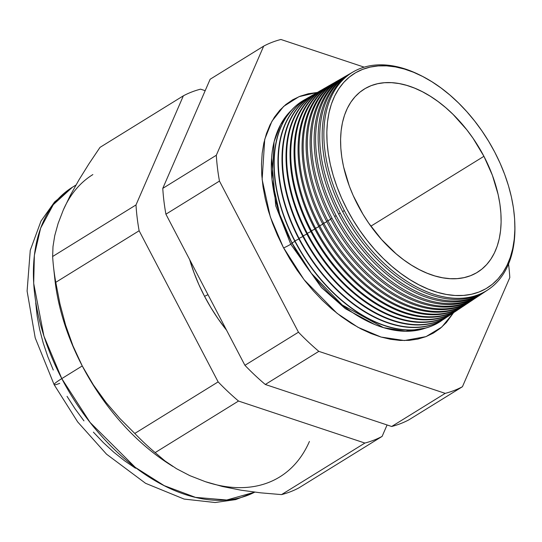 <?xml version="1.0" encoding="UTF-8"?>
<svg xmlns="http://www.w3.org/2000/svg" width="542" height="542" viewBox="0 0 542 542"><rect width="100%" height="100%" fill="white"/><g stroke="black" fill="none" stroke-linecap="round" stroke-linejoin="round"><path stroke-width="0.81" d="M291.291 110.378L280.634 124.504L274.096 141.699L271.969 179.416L279.733 214.422L291.908 242.877L311.413 273.358L342.192 304.929L383.458 327.612L405.463 331.243L425.897 327.991A129.043 80.189 58.3 0 1 291.908 242.877L294.943 241.434L291.908 242.877A129.043 80.189 58.3 0 1 291.291 110.378M292.551 242.816A5.955 0.542 -27.6 0 1 290.763 244.218L275.749 205.845L271.562 157.973L275.749 205.845L290.763 244.218A5.955 0.542 152.4 0 0 292.124 243.297M374.502 324.387L345.423 308.723L321.386 287.49L290.763 244.218L321.386 287.49L345.423 308.723L374.502 324.387M453.566 312.693L441.771 327.077L426.019 336.623L404.44 340.545L381.053 337.049L358.011 327.321L336.982 313.262L304.062 279.706L283.256 247.254L277.477 235.316L272.524 223.202L268.446 211.021L265.275 198.894L263.046 186.929L261.786 175.256L261.495 163.975L262.186 153.203L263.846 143.034L266.461 133.576L270.004 124.917L274.448 117.133L279.74 110.311L285.837 104.511L292.68 99.782L300.2 96.185L308.323 93.739L317.327 92.452L298.981 96.672L283.622 106.415L271.962 121.184L264.726 139.348L262.138 179.504L270.302 216.888L283.256 247.254L289.801 258.886L297.05 270.112L304.943 280.824L313.384 290.918L322.314 300.288L331.629 308.859L341.25 316.528L351.081 323.242L361.026 328.926L370.985 333.52L380.877 336.995L390.592 339.306L400.043 340.43L409.142 340.362L417.794 339.102L425.917 336.657L433.437 333.059L440.28 328.33L446.378 322.531L453.566 312.693M283.601 247.904A5.955 0.542 152.4 0 0 290.763 244.218A5.955 0.542 -27.6 0 1 283.601 247.904M346.968 209.212A126.13 78.38 -121.7 0 1 362.659 69.356A126.13 78.38 -121.7 0 1 494.738 152.126L488.681 141.354L481.967 130.961L474.663 121.042L466.845 111.699L458.579 103.021L449.955 95.094L441.046 87.987L431.947 81.774L422.74 76.51L413.512 72.255L404.359 69.044L395.362 66.903L386.609 65.86L378.187 65.921L370.179 67.093L362.659 69.356L355.694 72.689L349.36 77.059L343.716 82.431L338.811 88.752L334.699 95.954L331.419 103.969L328.994 112.729L327.456 122.14L326.819 132.119L327.09 142.56L328.262 153.372L330.322 164.443L333.255 175.669L337.036 186.949L341.623 198.169L346.968 209.212L353.032 219.991L359.746 230.384L367.042 240.302L374.861 249.638L383.126 258.317L391.751 266.251L400.66 273.358L409.759 279.57L418.966 284.828L428.194 289.089L437.347 292.301L446.344 294.442L455.097 295.485L463.518 295.417L471.526 294.252L479.047 291.989L486.011 288.656L492.346 284.279L497.99 278.913L502.895 272.592L507.007 265.39L510.293 257.369L512.712 248.615L514.25 239.205L514.886 229.225L514.615 218.785L513.45 207.972L511.384 196.902L508.45 185.669L504.67 174.395L500.09 163.176L494.738 152.126A126.13 78.38 -121.7 0 1 479.047 291.989A126.13 78.38 -121.7 0 1 346.968 209.212M353.404 71.761L351.711 72.73A128.197 79.66 58.3 0 0 342.639 211.617L344.333 210.574A128.136 79.62 -121.7 0 1 353.404 71.761A128.136 79.62 -121.7 0 1 422.272 76.273A128.136 79.62 58.3 0 0 334.068 91.374A128.136 79.62 58.3 0 0 344.333 210.574L342.639 211.617A128.197 79.66 -121.7 0 1 352.564 72.255M349.299 74.112L347.727 75.013A128.352 79.755 58.3 0 0 338.642 214.063L340.213 213.101A128.291 79.715 -121.7 0 1 349.299 74.112A128.291 79.715 -121.7 0 1 350.518 73.441A128.291 79.715 58.3 0 0 340.213 213.101L338.642 214.063A128.352 79.755 -121.7 0 1 348.52 74.572M345.193 76.469L343.75 77.296A128.501 79.85 58.3 0 0 334.651 216.515L336.101 215.621A128.447 79.816 -121.7 0 1 345.193 76.469A128.447 79.816 -121.7 0 1 346.474 75.758A128.447 79.816 58.3 0 0 336.101 215.621L334.651 216.515A128.501 79.85 -121.7 0 1 344.475 76.889M341.087 78.82L339.766 79.579A128.657 79.945 58.3 0 0 330.654 218.961L331.982 218.148A128.61 79.911 -121.7 0 1 341.087 78.82A128.61 79.911 -121.7 0 1 342.429 78.082A128.61 79.911 58.3 0 0 331.982 218.148L330.654 218.961A128.657 79.945 -121.7 0 1 340.43 79.207M336.982 81.178L335.783 81.862A128.813 80.04 58.3 0 0 326.663 221.414L330.816 219.273L327.869 220.675A128.766 80.013 -121.7 0 1 336.982 81.178A128.766 80.013 -121.7 0 1 338.391 80.399A128.766 80.013 58.3 0 0 327.869 220.675L326.663 221.414A128.813 80.04 -121.7 0 1 336.386 81.524M332.876 83.529L331.799 84.145A128.962 80.135 58.3 0 0 322.666 223.86L326.833 221.732L323.75 223.196A128.921 80.114 -121.7 0 1 332.876 83.529A128.921 80.114 -121.7 0 1 334.346 82.723A128.921 80.114 58.3 0 0 323.75 223.196L322.666 223.86A128.962 80.135 -121.7 0 1 332.341 83.841M328.777 85.88L327.815 86.429A129.118 80.23 58.3 0 0 318.676 226.312L322.842 224.198L319.638 225.723A129.084 80.209 -121.7 0 1 328.777 85.88A129.084 80.209 -121.7 0 1 330.302 85.04A129.084 80.209 58.3 0 0 319.638 225.723L318.676 226.312A129.118 80.23 -121.7 0 1 328.296 86.158M324.672 88.238L323.831 88.712A129.274 80.324 58.3 0 0 314.685 228.758L318.859 226.658L315.519 228.243A129.24 80.311 -121.7 0 1 324.672 88.238A129.24 80.311 -121.7 0 1 326.264 87.364A129.24 80.311 58.3 0 0 315.519 228.243L314.685 228.758A129.274 80.324 -121.7 0 1 324.252 88.475M320.566 90.589L319.855 90.995A129.423 80.426 58.3 0 0 310.688 231.21L314.875 229.124L311.406 230.77A129.396 80.406 -121.7 0 1 320.566 90.589A129.396 80.406 -121.7 0 1 322.219 89.681A129.396 80.406 58.3 0 0 311.406 230.77L310.688 231.21A129.423 80.426 -121.7 0 1 320.207 90.792M307.287 233.297L310.884 231.583L307.287 233.297A129.558 80.507 -121.7 0 1 316.46 92.939A129.558 80.507 -121.7 0 1 318.174 92.005A129.558 80.507 58.3 0 0 307.287 233.297L306.697 233.656A129.579 80.521 -121.7 0 1 315.871 93.278A129.579 80.521 58.3 0 0 306.697 233.656L307.287 233.297A129.558 80.507 58.3 0 0 454.345 312.138A129.558 80.507 -121.7 0 1 452.739 313.256A129.558 80.507 -121.7 0 1 307.287 233.297M312.355 95.297L311.887 95.561A129.734 80.616 58.3 0 0 302.7 236.109L306.901 234.049L303.174 235.817A129.714 80.602 -121.7 0 1 312.355 95.297A129.714 80.602 -121.7 0 1 314.136 94.322A129.714 80.602 58.3 0 0 303.174 235.817L302.7 236.109A129.734 80.616 -121.7 0 1 312.124 95.426M299.055 238.345L302.917 236.508L299.055 238.345A129.87 80.704 -121.7 0 1 308.249 97.648A129.87 80.704 -121.7 0 1 310.092 96.645A129.87 80.704 58.3 0 0 299.055 238.345L298.71 238.555A129.884 80.711 -121.7 0 1 308.08 97.75A129.884 80.711 58.3 0 0 307.903 97.845A129.884 80.711 58.3 0 0 298.71 238.555L299.055 238.345A129.87 80.704 58.3 0 0 446.581 317.3A129.87 80.704 -121.7 0 1 444.86 318.5A129.87 80.704 -121.7 0 1 299.055 238.345M294.936 240.872L298.927 238.975L294.936 240.872A130.033 80.799 -121.7 0 1 304.143 99.999A130.033 80.799 -121.7 0 1 306.047 98.962A130.033 80.799 58.3 0 0 294.936 240.872L294.712 241.007A130.039 80.805 -121.7 0 1 304.035 100.067A130.039 80.805 58.3 0 0 303.92 100.128A130.039 80.805 58.3 0 0 294.712 241.007L294.936 240.872A130.033 80.799 58.3 0 0 442.699 319.882A130.033 80.799 -121.7 0 1 440.924 321.121A130.033 80.799 -121.7 0 1 294.936 240.872M204.537 296.318L207.993 294.679L204.537 296.318L198.873 284.625L194.022 272.748L189.68 259.645A133.501 82.96 58.3 0 0 204.537 296.318A133.501 82.96 58.3 0 0 226.57 330.213L218.053 318.723L210.953 307.721L204.537 296.318M59.722 383.35A25.508 2.31 -27.6 0 1 54.112 384.644A25.508 2.31 -27.6 0 1 61.781 378.607L43.916 336.067L33.685 283.385L34.37 255.221L40.623 228.162L53.299 204.659L72.391 187.247A177.722 110.433 58.3 0 0 61.781 378.607L82.255 365.938A177.722 110.433 -121.7 0 1 54.342 273.385M483.925 156.306A107.668 66.903 -121.7 0 1 477.38 272.308A107.668 66.903 -121.7 0 1 357.788 205.039A107.668 66.903 -121.7 0 1 364.102 89.179A107.668 66.903 -121.7 0 1 483.925 156.306L370.863 226.183L483.925 156.306L492.4 175.31L498.132 194.524L499.893 203.975L500.889 213.202L501.12 222.118L500.578 230.635L499.263 238.67L497.197 246.143L494.392 252.985L490.883 259.137L486.696 264.53L481.879 269.117L476.472 272.85L470.531 275.695L464.108 277.626L457.272 278.622L450.084 278.676L442.611 277.782L434.935 275.959L427.116 273.215L419.244 269.584L411.385 265.092L403.614 259.787L396.012 253.724L381.595 239.544L368.689 223.108L362.957 214.232L353.221 195.608L349.305 186.028L343.574 166.821L341.812 157.363L340.816 148.135L340.586 139.226L341.128 130.71L342.442 122.675L344.509 115.202L347.314 108.353L350.823 102.208L355.01 96.815L359.827 92.228L365.233 88.495L371.175 85.65L377.598 83.719L384.434 82.723L391.622 82.669L399.095 83.556L406.771 85.385L414.589 88.129L422.462 91.761L430.321 96.252L438.092 101.557L445.693 107.621L453.058 114.389L466.784 129.775L473.017 138.237L483.925 156.306M63.299 209.998L58.116 223.46L63.299 209.998L70.365 195.262L78.99 179.836L88.935 163.84L100.006 147.377L183.359 95.819L135.995 204.944L52.642 256.502L135.995 204.944A197.268 122.58 58.3 0 0 139.131 230.757L55.779 282.321L139.131 230.757L218.141 381.886L134.789 433.444L218.141 381.886A197.268 122.58 58.3 0 0 238.514 401.046L155.161 452.604L238.514 401.046L364.888 443.051L281.535 494.609L364.888 443.051A197.268 122.58 58.3 0 0 382.117 436.391L298.771 487.949L382.117 436.391L387.083 424.955L382.117 436.391A197.268 122.58 -121.7 0 1 364.888 443.051L238.514 401.046A197.268 122.58 -121.7 0 1 218.141 381.886L139.131 230.757A197.268 122.58 -121.7 0 1 135.995 204.944L183.359 95.819L100.006 147.377L88.935 163.84L78.99 179.836L70.365 195.262L63.299 209.998A177.722 110.433 -121.7 0 1 92.865 174.578M483.491 292.768A128.352 79.755 -121.7 0 1 338.642 214.063A128.352 79.755 58.3 0 0 482.739 293.276L484.25 292.273A128.291 79.715 -121.7 0 1 340.213 213.101A128.291 79.715 58.3 0 0 485.395 291.488A128.291 79.715 -121.7 0 1 484.25 292.273M479.609 295.356A128.501 79.85 -121.7 0 1 334.651 216.515A128.501 79.85 58.3 0 0 478.918 295.824L480.307 294.895A128.447 79.816 -121.7 0 1 336.101 215.621A128.447 79.816 58.3 0 0 481.513 294.069A128.447 79.816 -121.7 0 1 480.307 294.895M475.734 297.937A128.657 79.945 -121.7 0 1 330.654 218.961A128.657 79.945 58.3 0 0 475.097 298.364L476.371 297.524A128.61 79.911 -121.7 0 1 331.982 218.148A128.61 79.911 58.3 0 0 477.631 296.65A128.61 79.911 -121.7 0 1 476.371 297.524M471.852 300.525A128.813 80.04 -121.7 0 1 326.663 221.414A128.813 80.04 58.3 0 0 471.276 300.912L472.434 300.146A128.766 80.013 -121.7 0 1 327.869 220.675A128.766 80.013 58.3 0 0 473.749 299.231A128.766 80.013 -121.7 0 1 472.434 300.146M467.976 303.107A128.962 80.135 -121.7 0 1 322.666 223.86A128.962 80.135 58.3 0 0 467.455 303.452L468.491 302.768A128.921 80.114 -121.7 0 1 323.75 223.196A128.921 80.114 58.3 0 0 469.873 301.813A128.921 80.114 -121.7 0 1 468.491 302.768M464.094 305.688A129.118 80.23 -121.7 0 1 318.676 226.312A129.118 80.23 58.3 0 0 463.634 306L464.555 305.39A129.084 80.209 -121.7 0 1 319.638 225.723A129.084 80.209 58.3 0 0 465.991 304.394A129.084 80.209 -121.7 0 1 464.555 305.39M460.212 308.276A129.274 80.324 -121.7 0 1 314.685 228.758A129.274 80.324 58.3 0 0 459.812 308.54L460.619 308.012A129.24 80.311 -121.7 0 1 315.519 228.243A129.24 80.311 58.3 0 0 462.109 306.975A129.24 80.311 -121.7 0 1 460.619 308.012M456.337 310.857A129.423 80.426 -121.7 0 1 310.688 231.21A129.423 80.426 58.3 0 0 455.991 311.088L456.676 310.634A129.396 80.406 -121.7 0 1 311.406 230.77A129.396 80.406 58.3 0 0 458.227 309.557A129.396 80.406 -121.7 0 1 456.676 310.634M452.455 313.439A129.579 80.521 -121.7 0 1 306.697 233.656A129.579 80.521 58.3 0 0 452.17 313.628L452.739 313.256M448.573 316.027A129.734 80.616 -121.7 0 1 302.7 236.109A129.734 80.616 58.3 0 0 448.349 316.176L448.803 315.878A129.714 80.602 -121.7 0 1 303.174 235.817A129.714 80.602 58.3 0 0 450.463 314.719A129.714 80.602 -121.7 0 1 448.803 315.878M298.71 238.555A129.884 80.711 58.3 0 0 444.528 318.716A129.884 80.711 58.3 0 0 444.697 318.608A129.884 80.711 -121.7 0 1 298.71 238.555M294.712 241.007A130.039 80.805 58.3 0 0 440.707 321.264A130.039 80.805 58.3 0 0 440.815 321.189A130.039 80.805 -121.7 0 1 294.712 241.007M162.776 188.372L210.14 79.247L263.676 46.131L216.312 155.256A197.268 122.58 58.3 0 0 219.456 181.075L298.459 332.205A197.268 122.58 58.3 0 0 318.832 351.358L445.206 393.363A197.268 122.58 58.3 0 0 462.441 386.71L509.805 277.585A197.268 122.58 58.3 0 0 508.545 264.008A197.268 122.58 -121.7 0 1 509.805 277.585L462.441 386.71A197.268 122.58 -121.7 0 1 445.206 393.363L318.832 351.358A197.268 122.58 -121.7 0 1 298.459 332.205L219.456 181.075A197.268 122.58 -121.7 0 1 216.312 155.256L263.676 46.131A197.268 122.58 -121.7 0 1 280.912 39.478A197.268 122.58 58.3 0 0 263.676 46.131L210.14 79.247L162.776 188.372L216.312 155.256L162.776 188.372A197.268 122.58 58.3 0 0 165.913 214.192A197.268 122.58 -121.7 0 1 162.776 188.372M408.905 419.826A197.268 122.58 -121.7 0 1 391.67 426.486L265.295 384.481A197.268 122.58 -121.7 0 1 244.923 365.322L165.913 214.192L219.456 181.075L165.913 214.192L244.923 365.322L298.459 332.205L244.923 365.322A197.268 122.58 58.3 0 0 265.295 384.481L318.832 351.358L265.295 384.481L391.67 426.486L445.206 393.363L391.67 426.486A197.268 122.58 58.3 0 0 408.905 419.826L462.441 386.71L408.905 419.826M200.594 89.159L205.181 90.683L200.594 89.159A197.268 122.58 58.3 0 0 183.359 95.819A197.268 122.58 -121.7 0 1 200.594 89.159M281.535 494.609A197.268 122.58 58.3 0 0 298.771 487.949A197.268 122.58 -121.7 0 1 281.535 494.609L260.824 492.847L281.535 494.609M155.161 452.604L165.032 460.985L176.496 468.701L189.842 475.646L205.323 481.669L222.464 486.506L241.021 490.192L260.824 492.847L241.021 490.192L222.464 486.506L205.323 481.669L189.842 475.646L176.496 468.701L165.032 460.985L155.161 452.604A197.268 122.58 -121.7 0 1 134.789 433.444A197.268 122.58 58.3 0 0 155.161 452.604M171.042 465.266A177.722 110.433 58.3 0 0 171.048 465.266A177.722 110.433 -121.7 0 1 82.255 365.938L72.96 345.837L65.596 325.119L59.945 303.852L55.779 282.321A197.268 122.58 -121.7 0 1 53.495 266.617A197.268 122.58 -121.7 0 1 52.642 256.502L52.994 246.603L54.749 235.614L58.116 223.46L54.749 235.614L52.994 246.603L52.642 256.502A197.268 122.58 58.3 0 0 55.779 282.321L59.945 303.852L65.596 325.119L72.96 345.837L82.255 365.938L93.353 384.861L105.961 402.347L119.911 418.553L134.789 433.444L119.911 418.553L105.961 402.347L93.353 384.861L82.255 365.938L61.781 378.607A177.722 110.433 58.3 0 0 254.747 492.15L226.739 500.009L195.499 497.373L164.172 485.632L135.31 467.394L90.08 422.428L61.781 378.607A25.508 2.31 152.4 0 0 54.112 384.644L35.203 337.856L27.1 291.081L30.257 250.302L41.002 221.048L54.593 201.942L72.391 187.247L75.961 185.039M364.19 67.154L280.912 39.478L364.19 67.154M487.366 290.187A128.197 79.66 -121.7 0 1 342.639 211.617A128.197 79.66 58.3 0 0 486.56 290.736L488.186 289.652A128.136 79.62 -121.7 0 1 344.333 210.574A128.136 79.62 58.3 0 0 451.825 298.039A128.136 79.62 58.3 0 0 514.9 226.028A128.136 79.62 -121.7 0 1 488.186 289.652M279.855 476.865A177.722 110.433 -121.7 0 1 205.323 481.669A177.722 110.433 58.3 0 0 309.421 441.445M53.272 370.017L47.737 356.48L43.177 342.869L39.634 329.319L37.147 315.959L35.731 302.91M135.5 468.247L124.518 460.754L113.766 452.177L103.359 442.604L93.387 432.137M83.949 420.863L75.135 408.892L67.039 396.351M53.495 266.617L54.932 279.733A177.722 110.433 58.3 0 0 82.255 365.938A177.722 110.433 58.3 0 0 168.826 463.857L172.803 466.418M307.903 97.845L308.249 97.648M315.871 93.278L316.46 92.939M254.815 492.156L235.723 499.595L215.113 502.522L184.124 499.074L145.561 483.301L106.517 454.169L77.675 421.927L54.112 384.651"/></g></svg>
